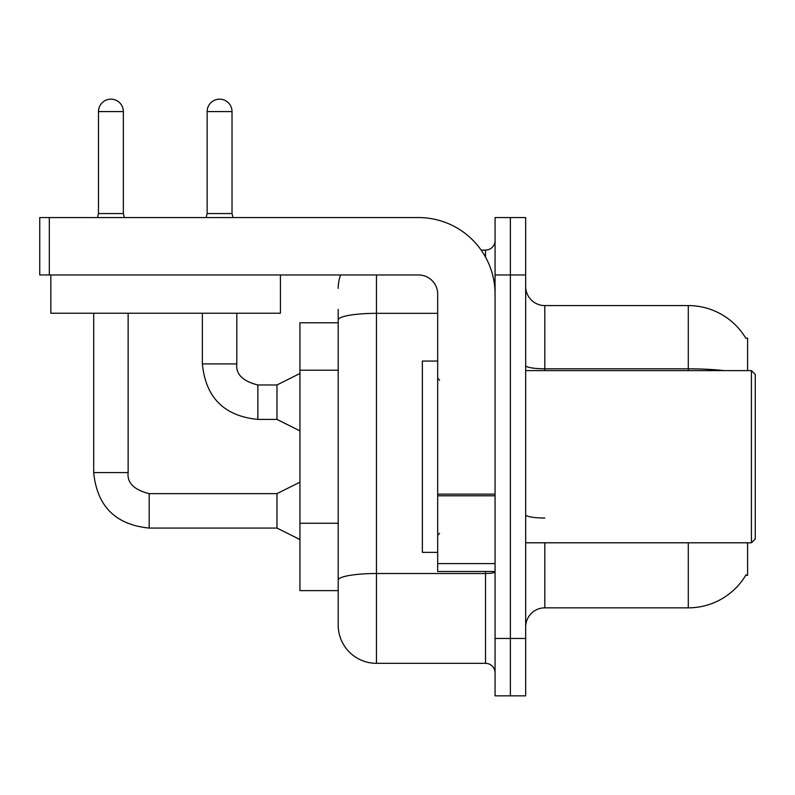 <?xml version="1.0" encoding="UTF-8"?>
<svg xmlns="http://www.w3.org/2000/svg" width="795" height="795" viewBox="0 0 795 795"><rect width="100%" height="100%" fill="white"/><g stroke="black" fill="none" stroke-linecap="round" stroke-linejoin="round"><path stroke-width="1.19" d="M747.598 542.796L747.598 575.322L745.72 575.322L746.058 574.755A66.959 66.959 0 0 1 688.291 607.847L544.813 607.847A19.13 19.13 0 0 0 525.674 626.977M747.598 370.619L747.598 338.094L745.859 338.332A66.959 66.959 0 0 0 688.291 305.578L544.813 305.578A19.13 19.13 0 0 1 525.674 286.448A19.13 19.13 0 0 0 544.813 305.578L544.813 370.619M338.193 322.79L299.934 322.79L299.934 590.625L338.193 590.625L338.193 625.059L338.193 309.404M510.37 638.455L510.37 695.844L525.674 695.844L525.674 638.455L510.37 638.455L510.37 695.844L495.066 695.844L495.066 638.455L510.37 638.455L510.37 274.971L510.37 638.455M495.066 638.455L495.066 217.572L510.37 217.572L510.37 274.971L510.37 217.572L525.674 217.572L525.674 638.455M376.452 274.971L376.452 663.328L485.507 663.328L485.507 571.496M481.154 250.097L485.507 250.097A9.57 9.57 0 0 0 495.066 240.527M338.193 604.021L338.193 586.799M495.066 672.888A9.57 9.57 0 0 0 485.507 663.328M338.193 288.356A38.259 38.259 0 0 1 340.618 274.971M376.452 663.328A38.259 38.259 0 0 1 338.193 625.059M495.066 571.496L437.677 571.496L437.677 494.132L495.066 494.132M495.066 294.1A76.529 76.529 0 0 0 418.548 217.572L49.32 217.572L49.32 274.971L418.548 274.971A19.13 19.13 0 0 1 437.677 294.1L437.677 494.132M49.32 274.971L39.75 274.971L39.75 217.572L49.32 217.572M437.677 361.059L422.374 361.059L422.374 552.366L437.677 552.366M751.424 542.796L755.25 538.97L755.25 374.445L751.424 370.619L751.424 542.796L525.674 542.796M280.416 313.23L50.85 313.23L50.85 274.971L280.416 274.971L280.416 313.23M123.354 213.557L98.481 213.557L98.481 111.588A12.432 12.432 0 0 1 110.912 99.156A12.432 12.432 0 0 1 123.354 111.588L123.354 213.557L124.358 217.572M299.934 539.547L276.978 528.069L276.978 493.635L299.934 482.158M93.701 313.23L93.701 472.588L128.134 472.588L128.134 313.23M232.021 213.557L207.147 213.557L207.147 111.588A12.432 12.432 0 0 1 219.579 99.156A12.432 12.432 0 0 1 232.021 111.588L232.021 213.557L233.024 217.572M299.934 430.88L276.978 419.402L276.978 384.969L299.934 373.491M202.367 313.23L202.367 363.921L236.801 363.921L236.801 313.23M338.193 370.222L299.934 370.222M338.193 523.269L299.934 523.269M544.813 542.796L544.813 607.847M688.291 607.847L688.291 542.796M745.859 338.332A66.959 66.959 0 0 0 688.291 305.578L688.291 368.81L544.813 368.81A19.13 3.319 0 0 1 525.674 365.491M724.166 370.619A66.959 11.627 180 0 0 688.291 368.81L688.291 370.619M525.674 274.971L495.066 274.971M544.813 518.032A19.13 3.319 0 0 1 525.674 514.713M495.066 571.853A9.57 1.66 0 0 1 485.507 573.513L376.452 573.513A38.259 6.648 180 0 0 338.193 580.161M338.193 319.978A38.259 6.648 180 0 1 376.452 313.329L437.677 313.329M485.507 257.053L485.507 250.097M495.066 495.792L437.677 495.792M437.677 563.595L495.066 563.595M276.978 528.069L149.182 528.069C115.523 524.74 97.03 506.246 93.701 472.588C97.03 506.246 115.523 524.74 149.182 528.069C115.523 524.74 97.03 506.246 93.701 472.588C97.03 506.246 115.523 524.74 149.182 528.069C115.523 524.74 97.03 506.246 93.701 472.588C97.03 506.246 115.523 524.74 149.182 528.069C115.523 524.74 97.03 506.246 93.701 472.588C97.03 506.246 115.523 524.74 149.182 528.069C115.523 524.74 97.03 506.246 93.701 472.588C97.03 506.246 115.523 524.74 149.182 528.069C115.523 524.74 97.03 506.246 93.701 472.588C97.03 506.246 115.523 524.74 149.182 528.069L149.182 493.665C133.997 489.809 126.981 482.794 128.134 472.588C126.981 482.794 133.997 489.809 149.182 493.635C133.997 489.809 126.981 482.794 128.134 472.588C126.981 482.794 133.997 489.809 149.182 493.635C133.997 489.809 126.981 482.794 128.134 472.588C126.981 482.794 133.997 489.809 149.182 493.635C133.997 489.809 126.981 482.794 128.134 472.588C126.981 482.794 133.997 489.809 149.182 493.635C133.997 489.809 126.981 482.794 128.134 472.588C126.981 482.794 133.997 489.809 149.182 493.635C133.997 489.809 126.981 482.794 128.134 472.588C126.981 482.794 133.997 489.809 149.182 493.635C133.997 489.809 126.981 482.794 128.134 472.588M98.481 111.588L123.354 111.588M276.978 419.402L257.848 419.402C224.18 416.083 205.686 397.589 202.367 363.921C205.686 397.589 224.18 416.083 257.848 419.402C224.18 416.083 205.686 397.589 202.367 363.921C205.686 397.589 224.18 416.083 257.848 419.402C224.18 416.083 205.686 397.589 202.367 363.921C205.686 397.589 224.18 416.083 257.848 419.402C224.18 416.083 205.686 397.589 202.367 363.921C205.686 397.589 224.18 416.083 257.848 419.402C224.18 416.083 205.686 397.589 202.367 363.921C205.686 397.589 224.18 416.083 257.848 419.402C224.18 416.083 205.686 397.589 202.367 363.921C205.686 397.589 224.18 416.083 257.848 419.402L257.848 384.999C242.654 381.143 235.638 374.127 236.801 363.921C235.638 374.127 242.654 381.143 257.848 384.969C242.654 381.143 235.638 374.127 236.801 363.921C235.638 374.127 242.654 381.143 257.848 384.969C242.654 381.143 235.638 374.127 236.801 363.921C235.638 374.127 242.654 381.143 257.848 384.969C242.654 381.143 235.638 374.127 236.801 363.921C235.638 374.127 242.654 381.143 257.848 384.969C242.654 381.143 235.638 374.127 236.801 363.921C235.638 374.127 242.654 381.143 257.848 384.969C242.654 381.143 235.638 374.127 236.801 363.921C235.638 374.127 242.654 381.143 257.848 384.969L276.978 384.969M207.147 111.588L232.021 111.588M439.585 380.189L437.677 378.271M525.674 370.619L751.424 370.619M439.585 533.236L437.677 535.144M276.978 493.635L149.182 493.635M93.701 472.588C97.03 506.246 115.523 524.74 149.182 528.069M98.481 213.557L97.477 217.572M207.147 213.557L206.143 217.572"/></g></svg>
